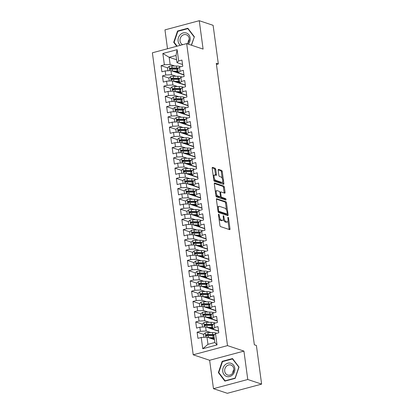 <?xml version="1.0" encoding="UTF-8"?>
<svg xmlns="http://www.w3.org/2000/svg" width="414" height="414" viewBox="0 0 414 414"><rect width="100%" height="100%" fill="white"/><g stroke="black" fill="none" stroke-linecap="round" stroke-linejoin="round"><path stroke-width="0.62" d="M218.737 214.167A0.735 0.321 75 0 0 218.644 214.162A0.735 0.321 75 0 0 218.478 214.752L219.922 225.444A1.051 0.461 75 0 0 220.564 226.618L229.63 229.646A1.051 0.461 75 0 0 229.765 229.651A1.051 0.461 75 0 0 229.998 228.807L228.554 218.116A0.735 0.321 75 0 0 228.104 217.293A0.735 0.321 75 0 0 228.011 217.288A0.735 0.321 75 0 0 227.845 217.878L228.036 219.265A3.359 1.475 75 0 1 227.291 221.966A3.359 1.475 75 0 1 226.856 221.945L226.101 221.692A3.359 1.475 75 0 1 224.057 217.935L223.87 216.553A0.735 0.321 75 0 0 223.42 215.73A0.735 0.321 75 0 0 223.327 215.725A0.735 0.321 75 0 0 223.162 216.315L223.348 217.702A3.359 1.475 75 0 1 222.608 220.403A3.359 1.475 75 0 1 222.173 220.383L221.418 220.129A3.359 1.475 75 0 1 219.368 216.372L219.182 214.99A0.735 0.321 75 0 0 218.737 214.167M215.741 169.424A1.051 0.461 75 0 0 215.099 168.25L212.558 167.401A1.051 0.461 75 0 0 212.423 167.396A1.051 0.461 75 0 0 212.191 168.239L213.795 180.111A1.051 0.461 75 0 0 214.436 181.285L223.503 184.313A1.051 0.461 75 0 0 223.638 184.318A1.051 0.461 75 0 0 223.87 183.474L222.261 171.603A1.051 0.461 75 0 0 221.625 170.428L218.551 169.404A1.051 0.461 75 0 0 218.416 169.393A1.051 0.461 75 0 0 218.183 170.242L218.871 175.319A1.051 0.461 75 0 0 219.508 176.493L221.035 177.006A2.805 1.237 75 0 1 222.68 179.764A2.805 1.237 75 0 1 222.121 182.408A2.805 1.237 75 0 1 221.764 182.388L215.792 180.395A2.805 1.237 75 0 1 214.147 177.637A2.805 1.237 75 0 1 214.706 174.993A2.805 1.237 75 0 1 215.068 175.013L216.061 175.345A1.051 0.461 75 0 0 216.196 175.35A1.051 0.461 75 0 0 216.429 174.506L215.741 169.424L214.814 169.673A1.051 0.461 75 0 0 214.173 168.498L212.18 167.83M216.284 63.285L254.346 344.79L256.395 345.473L261.622 384.12L247.769 379.498L243.929 351.098L227.509 345.618L186.673 43.615L203.098 49.095L199.258 20.7L213.112 25.326L218.338 63.973L216.284 63.285M216.786 198.694A1.051 0.461 75 0 0 216.651 198.689A1.051 0.461 75 0 0 216.418 199.532L218.028 211.409A1.051 0.461 75 0 0 218.664 212.579L227.731 215.606A1.051 0.461 75 0 0 227.866 215.616A1.051 0.461 75 0 0 228.098 214.768L226.494 202.896A1.051 0.461 75 0 0 225.853 201.721L216.538 198.761M215.911 195.76L214.307 183.888A1.051 0.461 75 0 1 214.54 183.04A1.051 0.461 75 0 1 214.675 183.05L223.741 186.072A1.051 0.461 75 0 1 224.378 187.247L225.066 192.329A1.051 0.461 75 0 1 224.833 193.172A1.051 0.461 75 0 1 224.698 193.167L221.019 191.941A1.051 0.461 75 0 0 220.885 191.936A1.051 0.461 75 0 0 220.652 192.779L221.112 196.148A1.051 0.461 75 0 0 221.749 197.323L225.578 198.601A0.735 0.321 75 0 1 226.008 199.325A0.735 0.321 75 0 1 225.863 200.014A0.735 0.321 75 0 1 225.77 200.009L216.548 196.935A1.051 0.461 75 0 1 215.911 195.76M227.509 345.618L193.209 354.798L152.378 52.795L186.673 43.615M217.039 344.914L202.762 348.738L201.24 337.462L207 337.151L207.968 344.329L214.83 342.492L217.039 344.914L215.513 333.637L218.804 332.758L217.971 326.61L214.685 327.49L214.126 323.391L217.417 322.506L216.589 316.358L213.298 317.238L212.744 313.139L216.03 312.254L215.202 306.106L211.911 306.986L211.357 302.888L214.649 302.003L213.815 295.855L210.524 296.734L209.97 292.636L213.262 291.756L212.429 285.603L209.137 286.483L208.584 282.384L211.875 281.504L211.042 275.351L207.75 276.231L207.197 272.133L210.488 271.253L209.655 265.1L206.369 265.979L205.81 261.881L209.101 261.001L208.273 254.848L204.982 255.728L204.428 251.629L207.714 250.749L206.886 244.596L203.595 245.476L203.041 241.378L206.332 240.498L205.499 234.345L202.208 235.23L201.654 231.126L204.946 230.246L204.112 224.093L200.821 224.978L200.267 220.874L203.559 219.994L202.725 213.841L199.434 214.726L198.88 210.622L202.172 209.743L201.339 203.595L198.052 204.475L197.494 200.371L200.785 199.491L199.957 193.343L196.666 194.223L196.112 190.119L199.398 189.239L198.57 183.091L195.279 183.971L194.725 179.867L198.016 178.988L197.183 172.84L193.892 173.72L193.338 169.621L196.629 168.736L195.796 162.588L192.505 163.468L191.951 159.369L195.242 158.484L194.409 152.336L191.118 153.216L190.564 149.118L193.856 148.233L193.022 142.085L189.736 142.965L189.177 138.866L192.469 137.986L191.641 131.833L188.349 132.713L187.796 128.614L191.082 127.735L190.254 121.581L186.962 122.461L186.409 118.363L189.7 117.483L188.867 111.33L185.576 112.21L185.022 108.111L188.313 107.231L187.48 101.078L184.189 101.958L183.635 97.859L186.926 96.98L186.093 90.826L182.802 91.706L182.248 87.608L185.539 86.728L184.706 80.575L181.42 81.46L180.861 77.356L184.152 76.476L183.324 70.323L180.033 71.208L179.479 67.104L182.765 66.224L181.937 60.071L178.646 60.956L176.99 62.633L176.022 55.455L169.16 57.292L170.133 64.47L174.775 66.017M203.584 334.352L197.116 332.188L197.949 338.341L201.24 337.462M197.116 332.188L200.407 331.309L199.853 327.21L205.613 326.9L218.597 331.236M202.198 324.1L195.729 321.937L196.562 328.09L199.853 327.21M195.729 321.937L199.02 321.057L198.466 316.958L204.226 316.653L217.21 320.985M200.816 313.848L194.347 311.69L195.175 317.838L198.466 316.958M194.347 311.69L197.633 310.805L197.08 306.707L202.839 306.401L215.829 310.733M199.429 303.597L192.96 301.439L193.788 307.586L197.08 306.707M192.96 301.439L196.252 300.554L195.693 296.455L201.458 296.15L214.442 300.481M198.042 293.345L191.573 291.187L192.406 297.335L195.693 296.455M191.573 291.187L194.865 290.302L194.311 286.203L200.071 285.898L213.055 290.23M196.655 283.093L190.186 280.935L191.02 287.083L194.311 286.203M190.186 280.935L193.478 280.055L192.924 275.952L198.684 275.646L211.668 279.978M195.268 272.842L188.8 270.684L189.633 276.831L192.924 275.952M188.8 270.684L192.091 269.804L191.537 265.7L197.297 265.395L210.281 269.726M193.881 262.59L187.413 260.432L188.246 266.58L191.537 265.7M187.413 260.432L190.704 259.552L190.15 255.448L195.91 255.143L208.894 259.474M192.5 252.338L186.031 250.18L186.859 256.328L190.15 255.448M186.031 250.18L189.317 249.3L188.763 245.197L194.523 244.891L207.512 249.223M191.113 242.087L184.644 239.929L185.472 246.082L188.763 245.197M184.644 239.929L187.935 239.049L187.376 234.945L193.141 234.64L206.125 238.971M189.726 231.835L183.257 229.677L184.09 235.83L187.376 234.945M183.257 229.677L186.548 228.797L185.995 224.693L191.754 224.388L204.739 228.725M188.339 221.583L181.87 219.425L182.703 225.578L185.995 224.693M181.87 219.425L185.161 218.545L184.608 214.447L190.368 214.136L203.352 218.473M186.952 211.331L180.483 209.173L181.316 215.327L184.608 214.447M180.483 209.173L183.775 208.294L183.221 204.195L188.981 203.885L201.965 208.221M185.565 201.08L179.096 198.922L179.93 205.075L183.221 204.195M179.096 198.922L182.388 198.042L181.834 193.943L187.594 193.633L200.578 197.97M184.183 190.833L177.715 188.67L178.543 194.823L181.834 193.943M177.715 188.67L181.001 187.79L180.447 183.692L186.207 183.381L199.196 187.718M182.797 180.582L176.328 178.418L177.156 184.572L180.447 183.692M176.328 178.418L179.619 177.539L179.06 173.44L184.825 173.13L197.809 177.466M181.41 170.33L174.941 168.167L175.774 174.32L179.06 173.44M174.941 168.167L178.232 167.287L177.678 163.188L183.438 162.883L196.422 167.215M180.023 160.078L173.554 157.92L174.387 164.068L177.678 163.188M173.554 157.92L176.845 157.035L176.292 152.937L182.051 152.631L195.035 156.963M178.636 149.827L172.167 147.669L173 153.817L176.292 152.937M172.167 147.669L175.458 146.784L174.905 142.685L180.664 142.38L193.648 146.711M177.249 139.575L170.78 137.417L171.613 143.565L174.905 142.685M170.78 137.417L174.071 136.532L173.518 132.433L179.278 132.128L192.262 136.46M175.867 129.323L169.398 127.165L170.226 133.313L173.518 132.433M169.398 127.165L172.685 126.286L172.131 122.182L177.891 121.876L190.88 126.208M174.48 119.072L168.012 116.914L168.84 123.061L172.131 122.182M168.012 116.914L171.303 116.034L170.744 111.93L176.509 111.625L189.493 115.956M173.093 108.82L166.625 106.662L167.458 112.81L170.744 111.93M166.625 106.662L169.916 105.782L169.362 101.678L175.122 101.373L188.106 105.705M171.707 98.568L165.238 96.41L166.071 102.558L169.362 101.678M165.238 96.41L168.529 95.53L167.975 91.427L173.735 91.121L186.719 95.453M170.32 88.317L163.851 86.159L164.684 92.312L167.975 91.427M163.851 86.159L167.142 85.279L166.588 81.175L172.348 80.87L185.332 85.206M168.933 78.065L162.464 75.907L163.297 82.06L166.588 81.175M162.464 75.907L165.755 75.027L165.202 70.929L170.961 70.618L183.945 74.955M167.551 67.813L161.082 65.655L161.91 71.808L165.202 70.929M161.082 65.655L164.368 64.775L162.847 53.499L177.12 49.68L178.646 60.956M183.919 74.732L178.377 72.885L177.823 68.781L179.479 67.104M180.033 71.208L178.377 72.885M176.602 59.776L169.16 57.292L162.847 53.499M164.368 64.775L170.133 64.47M185.306 84.984L179.764 83.136L179.21 79.033A6.784 1.697 -7.7 0 1 178.76 79.214L178.103 79.457M180.861 77.356L179.21 79.033M181.42 81.46L179.764 83.136M170.961 70.618L171.515 74.717L176.162 76.269M165.755 75.027L171.515 74.717M186.688 95.236L181.151 93.388L180.592 89.284L182.248 87.608M182.802 91.706L181.151 93.388M172.348 80.87L172.902 84.968L177.544 86.521M167.142 85.279L172.902 84.968M188.075 105.487L182.533 103.64L181.979 99.536A6.784 1.697 -7.7 0 1 181.529 99.712L180.877 99.96M183.635 97.859L181.979 99.536M184.189 101.958L182.533 103.64M173.735 91.121L174.289 95.22L178.931 96.772M168.529 95.53L174.289 95.22M189.462 115.739L183.919 113.886L183.366 109.788A6.784 1.697 -7.7 0 1 182.916 109.964L182.263 110.212M185.022 108.111L183.366 109.788M185.576 112.21L183.919 113.886M175.122 101.373L175.676 105.472L180.318 107.024M169.916 105.782L175.676 105.472M190.849 125.991L185.306 124.138L184.753 120.039A6.784 1.697 -7.7 0 1 184.302 120.215L183.65 120.464M186.409 118.363L184.753 120.039M186.962 122.461L185.306 124.138M176.509 111.625L177.063 115.723L181.705 117.276M171.303 116.034L177.063 115.723M192.236 136.242L186.693 134.39L186.14 130.291A6.784 1.697 -7.7 0 1 185.689 130.467L185.037 130.715M187.796 128.614L186.14 130.291M188.349 132.713L186.693 134.39M177.891 121.876L178.45 125.975L183.091 127.528M172.685 126.286L178.45 125.975M193.623 146.494L188.08 144.641L187.526 140.543L189.177 138.866M189.736 142.965L188.08 144.641M179.278 132.128L179.831 136.227L184.478 137.779M174.071 136.532L179.831 136.227M195.004 156.746L189.467 154.893L188.908 150.794L190.564 149.118M191.118 153.216L189.467 154.893M180.664 142.38L181.218 146.478L185.86 148.026M175.458 146.784L181.218 146.478M196.391 166.997L190.849 165.145L190.295 161.046L191.951 159.369M192.505 163.468L190.849 165.145M182.051 152.631L182.605 156.73L187.247 158.277M176.845 157.035L182.605 156.73M197.778 177.244L192.236 175.396L191.682 171.298A6.784 1.697 -7.7 0 1 191.232 171.474L190.58 171.722M193.338 169.621L191.682 171.298M193.892 173.72L192.236 175.396M183.438 162.883L183.992 166.982L188.634 168.529M178.232 167.287L183.992 166.982M199.165 187.495L193.623 185.648L193.069 181.549A6.784 1.697 -7.7 0 1 192.619 181.725L191.967 181.974M194.725 179.867L193.069 181.549M195.279 183.971L193.623 185.648M184.825 173.13L185.379 177.233L190.021 178.781M179.619 177.539L185.379 177.233M200.552 197.747L195.01 195.9L194.456 191.801L196.112 190.119M196.666 194.223L195.01 195.9M186.207 183.381L186.766 187.485L191.408 189.032M181.001 187.79L186.766 187.485M201.939 207.999L196.396 206.151L195.843 202.048L197.494 200.371M198.052 204.475L196.396 206.151M187.594 193.633L188.147 197.737L192.795 199.284M182.388 198.042L188.147 197.737M203.321 218.25L197.783 216.403L197.224 212.299L198.88 210.622M199.434 214.726L197.783 216.403M188.981 203.885L189.534 207.988L194.176 209.536M183.775 208.294L189.534 207.988M204.707 228.502L199.165 226.655L198.611 222.551A6.784 1.697 -7.7 0 1 198.161 222.732L197.509 222.975M200.267 220.874L198.611 222.551M200.821 224.978L199.165 226.655M190.368 214.136L190.921 218.24L195.563 219.787M185.161 218.545L190.921 218.24M206.094 238.754L200.552 236.906L199.998 232.803L201.654 231.126M202.208 235.23L200.552 236.906M191.754 224.388L192.308 228.487L196.95 230.039M186.548 228.797L192.308 228.487M207.481 249.005L201.939 247.158L201.385 243.054A6.784 1.697 -7.7 0 1 200.935 243.23L200.283 243.479M203.041 241.378L201.385 243.054M203.595 245.476L201.939 247.158M193.141 234.64L193.695 238.738L198.337 240.291M187.935 239.049L193.695 238.738M208.868 259.257L203.326 257.41L202.772 253.306L204.428 251.629M204.982 255.728L203.326 257.41M194.523 244.891L195.082 248.99L199.724 250.542M189.317 249.3L195.082 248.99M210.255 269.509L204.713 267.656L204.159 263.558A6.784 1.697 -7.7 0 1 203.709 263.734L203.051 263.982M205.81 261.881L204.159 263.558M206.369 265.979L204.713 267.656M195.91 255.143L196.464 259.242L201.106 260.794M190.704 259.552L196.464 259.242M211.637 279.76L206.1 277.908L205.541 273.809A6.784 1.697 -7.7 0 1 205.09 273.985L204.438 274.234M207.197 272.133L205.541 273.809M207.75 276.231L206.1 277.908M197.297 265.395L197.851 269.493L202.493 271.046M192.091 269.804L197.851 269.493M213.024 290.012L207.481 288.16L206.928 284.061L208.584 282.384M209.137 286.483L207.481 288.16M198.684 275.646L199.237 279.745L203.879 281.297M193.478 280.055L199.237 279.745M214.411 300.264L208.868 298.411L208.314 294.313A6.784 1.697 -7.7 0 1 207.864 294.489L207.212 294.737M209.97 292.636L208.314 294.313M210.524 296.734L208.868 298.411M200.071 285.898L200.624 289.997L205.266 291.544M194.865 290.302L200.624 289.997M215.797 310.516L210.255 308.663L209.701 304.564L211.357 302.888M211.911 306.986L210.255 308.663M201.458 296.15L202.011 300.248L206.653 301.796M196.252 300.554L202.011 300.248M217.184 320.767L211.642 318.915L211.088 314.816L212.744 313.139M213.298 317.238L211.642 318.915M202.839 306.401L203.398 310.5L208.04 312.047M197.633 310.805L203.398 310.5M218.571 331.014L213.029 329.166L212.475 325.068A6.784 1.697 -7.7 0 1 212.025 325.244L211.368 325.492M214.126 323.391L212.475 325.068M214.685 327.49L213.029 329.166M204.226 316.653L204.78 320.752L209.422 322.299M199.02 321.057L204.78 320.752M214.83 342.492L213.857 335.319A6.784 1.697 -7.7 0 1 213.407 335.495L212.755 335.744M215.513 333.637L213.857 335.319M205.613 326.9L206.167 331.003L210.809 332.551M200.407 331.309L206.167 331.003M216.444 64.475L218.338 63.973M199.258 20.7L164.958 29.88L167.51 48.743M243.929 351.098L209.629 360.278L213.469 388.674L247.769 379.498M213.469 388.674L227.327 393.3L261.622 384.12M209.629 360.278L193.209 354.798M182.533 64.48L176.99 62.633M207 337.151L214.442 339.635M202.762 348.738L207.968 344.329M176.022 55.455L177.12 49.68M222.189 361.329L218.364 372.6L224.864 381.113L235.193 378.349L239.023 367.073L232.518 358.56L222.189 361.329L222.825 361.536M191.496 45.224L194.363 36.774L187.863 28.266L177.534 31.029L173.704 42.306L176.742 46.275M207.709 335.723L206.457 335.309M206.322 325.471L205.07 325.057M204.935 315.22L203.683 314.806M203.548 304.973L202.296 304.554M202.161 294.721L200.914 294.302M200.774 284.47L199.527 284.051M199.393 274.218L198.14 273.799M198.006 263.966L196.753 263.547M196.619 253.715L195.367 253.296M195.232 243.463L193.98 243.044M193.845 233.211L192.598 232.792M192.458 222.96L191.211 222.541M191.077 212.708L189.824 212.294M189.69 202.456L188.437 202.042M188.303 192.205L187.05 191.791M186.916 181.953L185.663 181.539M185.529 171.701L184.282 171.287M184.142 161.45L182.895 161.036M182.76 151.203L181.508 150.784M181.373 140.951L180.121 140.532M179.986 130.7L178.734 130.281M178.6 120.448L177.352 120.029M177.213 110.196L175.966 109.777M175.826 99.945L174.579 99.526M174.444 89.693L173.192 89.274M173.057 79.441L171.805 79.022M171.67 69.19L170.418 68.771M218.996 218.592A3.359 1.475 75 0 0 220.491 220.377L221.418 220.129M222.608 220.403L221.681 220.652A3.359 1.475 75 0 1 221.247 220.631L220.491 220.377M223.353 219.239A3.359 1.475 75 0 0 225.175 221.94L226.101 221.692M227.291 221.966L226.365 222.214A3.359 1.475 75 0 1 225.93 222.194L225.175 221.94M229.082 229.459A1.051 0.461 75 0 0 229.071 229.056L227.985 221.035M226.494 209.996L225.568 203.145A1.051 0.461 75 0 0 224.926 201.97L216.408 199.129M227.182 215.425A1.051 0.461 75 0 0 227.172 215.016L227.038 214.028M218.582 210.535A0.735 0.321 75 0 0 219.032 211.357L226.986 214.012A0.735 0.321 75 0 0 227.084 214.017A0.735 0.321 75 0 0 227.245 213.427L227.048 211.968A3.359 1.475 75 0 0 224.999 208.211L219.56 206.395A3.359 1.475 75 0 0 219.13 206.374A3.359 1.475 75 0 0 218.385 209.075L218.582 210.535L217.93 210.71M218.059 211.585A0.735 0.321 75 0 0 218.1 211.606L219.032 211.357M226.235 214.214A0.735 0.321 75 0 1 226.158 214.266A0.735 0.321 75 0 1 226.06 214.261L218.1 211.606M219.13 206.374L218.204 206.622A3.359 1.475 75 0 0 217.505 207.554M214.297 183.48L222.815 186.321L223.741 186.072M224.15 192.986A1.051 0.461 75 0 0 224.14 192.577L223.451 187.495A1.051 0.461 75 0 0 222.815 186.321M220.248 196.717A1.051 0.461 75 0 0 220.822 197.571L224.652 198.849L225.578 198.601M225.107 199.791A0.735 0.321 75 0 0 224.652 198.849M217.205 190.668A2.805 1.237 75 0 0 216.843 190.647A2.805 1.237 75 0 0 216.289 193.291A2.805 1.237 75 0 0 217.935 196.05L220.036 196.753A1.051 0.461 75 0 0 220.17 196.759A1.051 0.461 75 0 0 220.403 195.915L219.948 192.541A1.051 0.461 75 0 0 219.311 191.371L217.205 190.668M216.843 190.647L215.917 190.895A2.805 1.237 75 0 0 215.352 191.62M215.792 194.88A2.805 1.237 75 0 0 217.008 196.298L217.935 196.05M219.358 196.935A1.051 0.461 75 0 1 219.244 197.007A1.051 0.461 75 0 1 219.109 197.002L217.008 196.298M215.513 175.163A1.051 0.461 75 0 0 215.503 174.755L214.814 169.673M214.706 174.993L213.779 175.241A2.805 1.237 75 0 0 213.226 175.909M213.686 179.298A2.805 1.237 75 0 0 214.866 180.644L215.792 180.395M222.121 182.408L221.195 182.652A2.805 1.237 75 0 1 220.833 182.636L214.866 180.644M222.214 178.351L221.335 171.851A1.051 0.461 75 0 0 220.698 170.677L218.173 169.833M222.955 184.132A1.051 0.461 75 0 0 222.944 183.723L222.675 181.741M218.985 372.807L218.364 372.6M174.325 42.513L173.704 42.306M178.165 31.241L177.534 31.029M208.506 337.653A2.831 0.709 -7.7 0 1 208.578 337.653L213.158 337.689A8.176 2.049 -7.7 0 1 214.183 337.726M209.717 338.062L212.517 338.083A6.784 1.697 -7.7 0 1 214.25 338.197M203.942 337.317L203.548 334.383L205.261 332.861A2.831 0.709 -7.7 0 1 207.885 332.53L212.465 332.566A8.176 2.049 -7.7 0 1 216.543 333.363M214.55 334.615A8.176 2.049 172.3 0 0 212.729 334.512L208.149 334.476A2.831 0.709 172.3 0 0 206.286 334.647C205.541 335.216 205.598 335.63 206.451 335.873A2.831 0.709 -7.7 0 1 208.314 335.707L212.894 335.744A8.176 2.049 -7.7 0 1 213.919 335.775M213.945 339.47L213.836 338.673A6.784 1.697 172.3 0 0 214.286 338.492M213.231 338.103L213.044 338.171A2.51 0.631 172.3 0 0 212.299 338.74A2.51 0.631 172.3 0 0 212.61 338.988L212.822 339.056M211.145 338.538A3.902 0.978 -7.7 0 1 211.989 338.078M213.836 338.673L212.765 339.076M206.555 335.909L207.021 334.89A1.444 0.362 -7.7 0 1 207.507 334.869L212.087 334.905A6.784 1.697 -7.7 0 1 214.11 335.066M206.125 335.857L206.451 335.873M207.119 327.402A2.831 0.709 -7.7 0 1 207.191 327.402L211.771 327.438A8.176 2.049 -7.7 0 1 212.796 327.474M208.33 327.81L211.13 327.831A6.784 1.697 -7.7 0 1 212.863 327.945M202.56 327.065L202.161 324.131L203.874 322.609A2.831 0.709 -7.7 0 1 206.498 322.278L211.078 322.315A8.176 2.049 -7.7 0 1 215.156 323.111M213.163 324.364A8.176 2.049 172.3 0 0 211.342 324.26L206.762 324.224A2.831 0.709 172.3 0 0 204.899 324.395C204.154 324.964 204.211 325.378 205.065 325.621A2.831 0.709 -7.7 0 1 206.928 325.456L211.507 325.492A8.176 2.049 -7.7 0 1 212.537 325.523M212.563 329.218L212.454 328.421A6.784 1.697 172.3 0 0 212.899 328.24M211.844 327.852L211.657 327.919A2.51 0.631 172.3 0 0 210.917 328.488A2.51 0.631 172.3 0 0 211.228 328.737L211.435 328.804M209.758 328.286A3.902 0.978 -7.7 0 1 210.602 327.826M212.454 328.421L211.378 328.825M205.168 325.658L205.639 324.638A1.444 0.362 -7.7 0 1 206.12 324.617L210.7 324.654A6.784 1.697 -7.7 0 1 212.724 324.814M204.739 325.606L205.065 325.621M205.732 317.15A2.831 0.709 -7.7 0 1 205.805 317.155L210.384 317.186A8.176 2.049 -7.7 0 1 211.414 317.222M206.948 317.559L209.743 317.579A6.784 1.697 -7.7 0 1 211.476 317.693M201.173 316.813L200.774 313.879L202.493 312.358A2.831 0.709 -7.7 0 1 205.111 312.027L209.691 312.063A8.176 2.049 -7.7 0 1 213.769 312.86M211.093 314.806A6.784 1.697 -7.7 0 1 210.638 314.992L209.981 315.24M211.782 314.112A8.176 2.049 172.3 0 0 209.955 314.009L205.375 313.972A2.831 0.709 172.3 0 0 203.512 314.143C202.772 314.712 202.824 315.126 203.678 315.375A2.831 0.709 -7.7 0 1 205.541 315.204L210.126 315.24A8.176 2.049 -7.7 0 1 211.15 315.271M211.176 318.971L211.068 318.169A6.784 1.697 172.3 0 0 211.518 317.988M210.457 317.6L210.271 317.667A2.51 0.631 172.3 0 0 209.531 318.237A2.51 0.631 172.3 0 0 209.841 318.485L210.048 318.552M208.371 318.035A3.902 0.978 -7.7 0 1 209.22 317.574M211.068 318.169L209.991 318.573M203.781 315.406L204.252 314.386A1.444 0.362 -7.7 0 1 204.733 314.366L209.313 314.402A6.784 1.697 -7.7 0 1 211.337 314.562M203.352 315.354L203.678 315.375M225.004 364.905A6.945 5.987 -71.5 0 0 224.026 374.598A6.945 5.987 -71.5 0 0 232.585 374.836A6.945 5.987 -71.5 0 0 233.563 365.143A6.945 5.987 -71.5 0 0 225.004 364.905M226.391 366.271A5.258 4.533 -71.5 0 0 224.704 371.265A5.258 4.533 -71.5 0 0 227.596 375.017A5.258 4.533 -71.5 0 0 232.135 373.785A5.258 4.533 -71.5 0 0 233.822 368.791A5.258 4.533 -71.5 0 0 230.929 365.039A5.258 4.533 -71.5 0 0 226.391 366.271M233.874 369.676A5.258 4.533 -71.5 0 0 232.74 373.076M238.8 367.192L235.095 378.117L225.087 380.797L218.789 372.548L222.494 361.624L232.502 358.948L238.961 367.244M225.516 380.937L225.087 380.797M232.922 359.088L232.502 358.948M188.287 44.153A6.945 5.987 -71.5 0 0 188.753 34.657A6.945 5.987 -71.5 0 0 180.344 34.61A6.945 5.987 -71.5 0 0 180.359 45.307M187.159 43.775A5.258 4.533 -71.5 0 0 187.475 43.486A5.258 4.533 -71.5 0 0 189.162 38.492A5.258 4.533 -71.5 0 0 186.269 34.74A5.258 4.533 -71.5 0 0 181.73 35.971A5.258 4.533 -71.5 0 0 182.776 44.66M189.214 39.377A5.258 4.533 -71.5 0 0 188.08 42.782M194.306 36.95L191.335 45.173M177.125 46.171L174.128 42.254L177.839 31.329L187.847 28.649L194.145 36.893M188.261 28.789L187.847 28.649M204.345 306.903A2.831 0.709 -7.7 0 1 204.418 306.903L209.003 306.934A8.176 2.049 -7.7 0 1 210.027 306.971M205.561 307.307L208.361 307.328A6.784 1.697 -7.7 0 1 210.089 307.442M199.786 306.562L199.388 303.628L201.106 302.106A2.831 0.709 -7.7 0 1 203.724 301.775L208.309 301.811A8.176 2.049 -7.7 0 1 212.382 302.608M209.707 304.554A6.784 1.697 -7.7 0 1 209.251 304.74L208.599 304.989M210.395 303.86A8.176 2.049 172.3 0 0 208.573 303.757L203.988 303.726A2.831 0.709 172.3 0 0 202.125 303.892C201.385 304.466 201.437 304.875 202.291 305.123A2.831 0.709 -7.7 0 1 204.154 304.952L208.739 304.989A8.176 2.049 -7.7 0 1 209.763 305.02M209.789 308.72L209.681 307.918A6.784 1.697 172.3 0 0 210.131 307.737M209.07 307.348L208.884 307.416A2.51 0.631 172.3 0 0 208.144 307.985A2.51 0.631 172.3 0 0 208.454 308.233L208.661 308.301M206.984 307.783A3.902 0.978 -7.7 0 1 207.833 307.323M209.681 307.918L208.609 308.321M202.394 305.154L202.865 304.14A1.444 0.362 -7.7 0 1 203.346 304.114L207.931 304.15A6.784 1.697 -7.7 0 1 209.95 304.311M201.97 305.102L202.291 305.123M202.958 296.652A2.831 0.709 -7.7 0 1 203.031 296.652L207.616 296.683A8.176 2.049 -7.7 0 1 208.64 296.719M204.174 297.055L206.974 297.076A6.784 1.697 -7.7 0 1 208.703 297.19M198.399 296.31L198.001 293.376L199.719 291.854A2.831 0.709 -7.7 0 1 202.337 291.523L206.922 291.559A8.176 2.049 -7.7 0 1 211 292.362M209.008 293.609A8.176 2.049 172.3 0 0 207.186 293.505L202.601 293.474A2.831 0.709 172.3 0 0 200.738 293.64C199.998 294.214 200.055 294.623 200.909 294.871A2.831 0.709 -7.7 0 1 202.772 294.701L207.352 294.737A8.176 2.049 -7.7 0 1 208.377 294.773M208.402 298.468L208.294 297.666A6.784 1.697 172.3 0 0 208.744 297.485M207.683 297.097L207.497 297.169A2.51 0.631 172.3 0 0 206.757 297.733A2.51 0.631 172.3 0 0 207.067 297.982L207.279 298.049M205.598 297.531A3.902 0.978 -7.7 0 1 206.446 297.071M208.294 297.666L207.223 298.07M201.007 294.903L201.478 293.888A1.444 0.362 -7.7 0 1 201.96 293.862L206.545 293.899A6.784 1.697 -7.7 0 1 208.563 294.059M200.583 294.851L200.909 294.871M201.571 286.4A2.831 0.709 -7.7 0 1 201.649 286.4L206.229 286.431A8.176 2.049 -7.7 0 1 207.254 286.467M202.788 286.804L205.587 286.824A6.784 1.697 -7.7 0 1 207.316 286.938M197.012 286.058L196.619 283.124L198.332 281.608A2.831 0.709 -7.7 0 1 200.956 281.272L205.535 281.308A8.176 2.049 -7.7 0 1 209.613 282.11M206.938 284.056A6.784 1.697 -7.7 0 1 206.477 284.237L205.825 284.485M207.621 283.357A8.176 2.049 172.3 0 0 205.799 283.254L201.22 283.223A2.831 0.709 172.3 0 0 199.357 283.388C198.611 283.963 198.668 284.371 199.522 284.62A2.831 0.709 -7.7 0 1 201.385 284.449L205.965 284.485A8.176 2.049 -7.7 0 1 206.99 284.521M207.016 288.216L206.907 287.414A6.784 1.697 172.3 0 0 207.357 287.233M206.301 286.845L206.115 286.918A2.51 0.631 172.3 0 0 205.37 287.482A2.51 0.631 172.3 0 0 205.68 287.73L205.893 287.797M204.216 287.28A3.902 0.978 -7.7 0 1 205.059 286.819M206.907 287.414L205.836 287.823M199.62 284.651L200.091 283.637A1.444 0.362 -7.7 0 1 200.578 283.611L205.158 283.647A6.784 1.697 -7.7 0 1 207.181 283.807M199.196 284.599L199.522 284.62M200.19 276.148A2.831 0.709 -7.7 0 1 200.262 276.148L204.842 276.185A8.176 2.049 -7.7 0 1 205.867 276.216M201.401 276.552L204.2 276.573A6.784 1.697 -7.7 0 1 205.934 276.687M195.625 275.807L195.232 272.878L196.945 271.356A2.831 0.709 -7.7 0 1 199.569 271.02L204.149 271.056A8.176 2.049 -7.7 0 1 208.226 271.858M206.234 273.105A8.176 2.049 172.3 0 0 204.412 273.002L199.833 272.971A2.831 0.709 172.3 0 0 197.97 273.136C197.224 273.711 197.281 274.12 198.135 274.368A2.831 0.709 -7.7 0 1 199.998 274.197L204.578 274.234A8.176 2.049 -7.7 0 1 205.603 274.27M205.629 277.965L205.52 277.163A6.784 1.697 172.3 0 0 205.97 276.982M204.914 276.593L204.728 276.666A2.51 0.631 172.3 0 0 203.983 277.23A2.51 0.631 172.3 0 0 204.293 277.478L204.506 277.551M202.829 277.028A3.902 0.978 -7.7 0 1 203.672 276.568M205.52 277.163L204.449 277.571M198.239 274.399L198.704 273.385A1.444 0.362 -7.7 0 1 199.191 273.359L203.771 273.395A6.784 1.697 -7.7 0 1 205.794 273.556M197.809 274.347L198.135 274.368M198.803 265.897A2.831 0.709 -7.7 0 1 198.875 265.897L203.455 265.933A8.176 2.049 -7.7 0 1 204.48 265.964M200.014 266.3L202.813 266.321A6.784 1.697 -7.7 0 1 204.547 266.435M194.244 265.555L193.845 262.626L195.558 261.105A2.831 0.709 -7.7 0 1 198.182 260.768L202.762 260.804A8.176 2.049 -7.7 0 1 206.84 261.607M204.847 262.854A8.176 2.049 172.3 0 0 203.026 262.75L198.446 262.719A2.831 0.709 172.3 0 0 196.583 262.885C195.838 263.459 195.894 263.868 196.748 264.116A2.831 0.709 -7.7 0 1 198.611 263.946L203.191 263.982A8.176 2.049 -7.7 0 1 204.221 264.018M204.247 267.713L204.138 266.911A6.784 1.697 172.3 0 0 204.583 266.73M203.528 266.342L203.341 266.414A2.51 0.631 172.3 0 0 202.601 266.978A2.51 0.631 172.3 0 0 202.912 267.227L203.119 267.299M201.442 266.776A3.902 0.978 -7.7 0 1 202.286 266.321M204.138 266.911L203.062 267.32M196.852 264.148L197.323 263.133A1.444 0.362 -7.7 0 1 197.804 263.107L202.384 263.144A6.784 1.697 -7.7 0 1 204.407 263.304M196.422 264.096L196.748 264.116M197.416 255.645A2.831 0.709 -7.7 0 1 197.488 255.645L202.068 255.681A8.176 2.049 -7.7 0 1 203.098 255.712M198.632 256.049L201.427 256.069A6.784 1.697 -7.7 0 1 203.16 256.183M192.857 255.303L192.458 252.374L194.176 250.853A2.831 0.709 -7.7 0 1 196.795 250.517L201.375 250.553A8.176 2.049 -7.7 0 1 205.453 251.355M202.777 253.301A6.784 1.697 -7.7 0 1 202.322 253.482L201.665 253.73M203.465 252.607A8.176 2.049 172.3 0 0 201.639 252.504L197.059 252.468A2.831 0.709 172.3 0 0 195.196 252.633C194.456 253.208 194.508 253.616 195.361 253.865A2.831 0.709 -7.7 0 1 197.224 253.699L201.809 253.73A8.176 2.049 -7.7 0 1 202.834 253.766M202.86 257.461L202.751 256.659A6.784 1.697 172.3 0 0 203.202 256.478M202.141 256.09L201.954 256.162A2.51 0.631 172.3 0 0 201.214 256.732A2.51 0.631 172.3 0 0 201.525 256.975L201.732 257.047M200.055 256.525A3.902 0.978 -7.7 0 1 200.904 256.069M202.751 256.659L201.675 257.068M195.465 253.896L195.936 252.882A1.444 0.362 -7.7 0 1 196.417 252.861L200.997 252.892A6.784 1.697 -7.7 0 1 203.02 253.052M195.035 253.844L195.361 253.865M196.029 245.393A2.831 0.709 -7.7 0 1 196.101 245.393L200.686 245.43A8.176 2.049 -7.7 0 1 201.711 245.461M197.245 245.797L200.045 245.818A6.784 1.697 -7.7 0 1 201.773 245.932M191.47 245.052L191.071 242.123L192.789 240.601A2.831 0.709 -7.7 0 1 195.408 240.27L199.993 240.301A8.176 2.049 -7.7 0 1 204.071 241.103M202.079 242.356A8.176 2.049 172.3 0 0 200.257 242.252L195.672 242.216A2.831 0.709 172.3 0 0 193.809 242.381C193.069 242.956 193.121 243.365 193.975 243.613A2.831 0.709 -7.7 0 1 195.838 243.448L200.423 243.479A8.176 2.049 -7.7 0 1 201.447 243.515M201.473 247.21L201.364 246.413A6.784 1.697 172.3 0 0 201.815 246.232M200.754 245.838L200.567 245.911A2.51 0.631 172.3 0 0 199.827 246.48A2.51 0.631 172.3 0 0 200.138 246.723L200.345 246.796M198.668 246.273A3.902 0.978 -7.7 0 1 199.517 245.818M201.364 246.413L200.293 246.816M194.078 243.649L194.549 242.63A1.444 0.362 -7.7 0 1 195.03 242.609L199.615 242.64A6.784 1.697 -7.7 0 1 201.634 242.801M193.654 243.592L193.975 243.613M194.642 235.142A2.831 0.709 -7.7 0 1 194.715 235.142L199.3 235.178A8.176 2.049 -7.7 0 1 200.324 235.209M195.858 235.545L198.658 235.566A6.784 1.697 -7.7 0 1 200.386 235.68M190.083 234.805L189.684 231.871L191.403 230.35A2.831 0.709 -7.7 0 1 194.021 230.018L198.606 230.049A8.176 2.049 -7.7 0 1 202.684 230.852M200.003 232.797A6.784 1.697 -7.7 0 1 199.548 232.984L198.896 233.227M200.692 232.104A8.176 2.049 172.3 0 0 198.87 232L194.285 231.964A2.831 0.709 172.3 0 0 192.422 232.13C191.682 232.704 191.739 233.113 192.593 233.361A2.831 0.709 -7.7 0 1 194.456 233.196L199.036 233.227A8.176 2.049 -7.7 0 1 200.06 233.263M200.086 236.958L199.978 236.161A6.784 1.697 172.3 0 0 200.428 235.98M199.367 235.587L199.181 235.659A2.51 0.631 172.3 0 0 198.441 236.228A2.51 0.631 172.3 0 0 198.751 236.472L198.963 236.544M197.281 236.021A3.902 0.978 -7.7 0 1 198.13 235.566M199.978 236.161L198.906 236.565M192.691 233.398L193.162 232.378A1.444 0.362 -7.7 0 1 193.643 232.357L198.228 232.389A6.784 1.697 -7.7 0 1 200.247 232.549M192.267 233.341L192.593 233.361M193.255 224.89A2.831 0.709 -7.7 0 1 193.333 224.89L197.913 224.926A8.176 2.049 -7.7 0 1 198.937 224.957M194.471 225.294L197.271 225.319A6.784 1.697 -7.7 0 1 198.999 225.433M188.696 224.554L188.303 221.619L190.016 220.098A2.831 0.709 -7.7 0 1 192.639 219.767L197.219 219.798A8.176 2.049 -7.7 0 1 201.297 220.6M199.305 221.852A8.176 2.049 172.3 0 0 197.483 221.749L192.903 221.713A2.831 0.709 172.3 0 0 191.04 221.878C190.295 222.453 190.352 222.861 191.206 223.11A2.831 0.709 -7.7 0 1 193.069 222.944L197.649 222.975A8.176 2.049 -7.7 0 1 198.673 223.011M198.699 226.706L198.591 225.909A6.784 1.697 172.3 0 0 199.041 225.728M197.985 225.335L197.799 225.407A2.51 0.631 172.3 0 0 197.054 225.977A2.51 0.631 172.3 0 0 197.364 226.22L197.576 226.292M195.9 225.77A3.902 0.978 -7.7 0 1 196.743 225.314M198.591 225.909L197.519 226.313M191.304 223.146L191.775 222.127A1.444 0.362 -7.7 0 1 192.262 222.106L196.841 222.137A6.784 1.697 -7.7 0 1 198.865 222.297M190.88 223.089L191.206 223.11M191.873 214.638A2.831 0.709 -7.7 0 1 191.946 214.638L196.526 214.675A8.176 2.049 -7.7 0 1 197.55 214.706M193.084 215.047L195.884 215.068A6.784 1.697 -7.7 0 1 197.618 215.182M187.309 214.302L186.916 211.368L188.629 209.846A2.831 0.709 -7.7 0 1 191.252 209.515L195.832 209.546A8.176 2.049 -7.7 0 1 199.91 210.348M197.235 212.294A6.784 1.697 -7.7 0 1 196.774 212.48L196.122 212.724M197.918 211.601A8.176 2.049 172.3 0 0 196.096 211.497L191.516 211.461A2.831 0.709 172.3 0 0 189.653 211.626C188.908 212.201 188.965 212.61 189.819 212.858A2.831 0.709 -7.7 0 1 191.682 212.692L196.262 212.729A8.176 2.049 -7.7 0 1 197.287 212.76M197.312 216.455L197.209 215.658A6.784 1.697 172.3 0 0 197.654 215.477M196.598 215.089L196.412 215.156A2.51 0.631 172.3 0 0 195.667 215.725A2.51 0.631 172.3 0 0 195.977 215.968L196.189 216.041M194.513 215.518A3.902 0.978 -7.7 0 1 195.356 215.063M197.209 215.658L196.132 216.061M189.922 212.894L190.388 211.875A1.444 0.362 -7.7 0 1 190.875 211.854L195.455 211.89A6.784 1.697 -7.7 0 1 197.478 212.046M189.493 212.837L189.819 212.858M190.487 204.387A2.831 0.709 -7.7 0 1 190.559 204.387L195.139 204.423A8.176 2.049 -7.7 0 1 196.164 204.459M191.698 204.795L194.497 204.816A6.784 1.697 -7.7 0 1 196.231 204.93M185.927 204.05L185.529 201.116L187.242 199.595A2.831 0.709 -7.7 0 1 189.866 199.263L194.445 199.3A8.176 2.049 -7.7 0 1 198.523 200.097M195.848 202.042A6.784 1.697 -7.7 0 1 195.392 202.229L194.735 202.472M196.531 201.349A8.176 2.049 172.3 0 0 194.709 201.245L190.129 201.209A2.831 0.709 172.3 0 0 188.266 201.38C187.521 201.949 187.578 202.358 188.432 202.606A2.831 0.709 -7.7 0 1 190.295 202.441L194.875 202.477A8.176 2.049 -7.7 0 1 195.905 202.508M195.931 206.203L195.822 205.406A6.784 1.697 172.3 0 0 196.267 205.225M195.211 204.837L195.025 204.904A2.51 0.631 172.3 0 0 194.285 205.473A2.51 0.631 172.3 0 0 194.596 205.717L194.803 205.789M193.126 205.272A3.902 0.978 -7.7 0 1 193.969 204.811M195.822 205.406L194.746 205.81M188.536 202.643L189.007 201.623A1.444 0.362 -7.7 0 1 189.488 201.602L194.068 201.639A6.784 1.697 -7.7 0 1 196.091 201.794M188.106 202.586L188.432 202.606M189.1 194.135A2.831 0.709 -7.7 0 1 189.172 194.135L193.752 194.171A8.176 2.049 -7.7 0 1 194.782 194.207M190.316 194.544L193.11 194.564A6.784 1.697 -7.7 0 1 194.844 194.678M184.541 193.799L184.142 190.864L185.86 189.343A2.831 0.709 -7.7 0 1 188.479 189.012L193.059 189.048A8.176 2.049 -7.7 0 1 197.136 189.845M194.461 191.791A6.784 1.697 -7.7 0 1 194.006 191.977L193.354 192.22M195.149 191.097A8.176 2.049 172.3 0 0 193.322 190.994L188.743 190.957A2.831 0.709 172.3 0 0 186.88 191.128C186.14 191.698 186.191 192.112 187.045 192.355A2.831 0.709 -7.7 0 1 188.908 192.189L193.493 192.225A8.176 2.049 -7.7 0 1 194.518 192.256M194.544 195.951L194.435 195.154A6.784 1.697 172.3 0 0 194.885 194.973M193.824 194.585L193.638 194.652A2.51 0.631 172.3 0 0 192.898 195.222A2.51 0.631 172.3 0 0 193.209 195.47L193.416 195.537M191.739 195.02A3.902 0.978 -7.7 0 1 192.588 194.559M194.435 195.154L193.359 195.558M187.149 192.391L187.62 191.371A1.444 0.362 -7.7 0 1 188.101 191.351L192.681 191.387A6.784 1.697 -7.7 0 1 194.704 191.547M186.719 192.339L187.045 192.355M187.713 183.883A2.831 0.709 -7.7 0 1 187.785 183.883L192.37 183.919A8.176 2.049 -7.7 0 1 193.395 183.956M188.929 184.292L191.729 184.313A6.784 1.697 -7.7 0 1 193.457 184.427M183.154 183.547L182.755 180.613L184.473 179.091A2.831 0.709 -7.7 0 1 187.092 178.76L191.677 178.796A8.176 2.049 -7.7 0 1 195.755 179.593M193.762 180.846A8.176 2.049 172.3 0 0 191.941 180.742L187.356 180.706A2.831 0.709 172.3 0 0 185.493 180.877C184.753 181.446 184.804 181.86 185.658 182.103A2.831 0.709 -7.7 0 1 187.521 181.937L192.106 181.974A8.176 2.049 -7.7 0 1 193.131 182.005M193.157 185.7L193.048 184.903A6.784 1.697 172.3 0 0 193.498 184.722M192.438 184.333L192.251 184.401A2.51 0.631 172.3 0 0 191.511 184.97A2.51 0.631 172.3 0 0 191.822 185.218L192.029 185.286M190.352 184.768A3.902 0.978 -7.7 0 1 191.201 184.308M193.048 184.903L191.977 185.306M185.762 182.139L186.233 181.12A1.444 0.362 -7.7 0 1 186.714 181.099L191.299 181.135A6.784 1.697 -7.7 0 1 193.317 181.296M185.337 182.088L185.658 182.103M186.326 173.632A2.831 0.709 -7.7 0 1 186.398 173.632L190.983 173.668A8.176 2.049 -7.7 0 1 192.008 173.704M187.542 174.04L190.342 174.061A6.784 1.697 -7.7 0 1 192.07 174.175M181.767 173.295L181.368 170.361L183.086 168.84A2.831 0.709 -7.7 0 1 185.71 168.508L190.29 168.545A8.176 2.049 -7.7 0 1 194.368 169.342M192.375 170.594A8.176 2.049 172.3 0 0 190.554 170.49L185.969 170.454A2.831 0.709 172.3 0 0 184.106 170.625C183.366 171.194 183.423 171.608 184.277 171.851A2.831 0.709 -7.7 0 1 186.14 171.686L190.719 171.722A8.176 2.049 -7.7 0 1 191.744 171.753M191.77 175.448L191.661 174.651A6.784 1.697 172.3 0 0 192.112 174.47M191.051 174.082L190.864 174.149A2.51 0.631 172.3 0 0 190.124 174.718A2.51 0.631 172.3 0 0 190.435 174.967L190.647 175.034M188.965 174.517A3.902 0.978 -7.7 0 1 189.814 174.056M191.661 174.651L190.59 175.055M184.375 171.888L184.846 170.868A1.444 0.362 -7.7 0 1 185.327 170.847L189.912 170.884A6.784 1.697 -7.7 0 1 191.93 171.044M183.951 171.836L184.277 171.851M184.939 163.385A2.831 0.709 -7.7 0 1 185.017 163.385L189.596 163.416A8.176 2.049 -7.7 0 1 190.621 163.452M186.155 163.789L188.955 163.809A6.784 1.697 -7.7 0 1 190.683 163.923M180.38 163.044L179.986 160.109L181.699 158.588A2.831 0.709 -7.7 0 1 184.323 158.257L188.903 158.293A8.176 2.049 -7.7 0 1 192.981 159.09M190.305 161.036A6.784 1.697 -7.7 0 1 189.845 161.222L189.193 161.47M190.989 160.342A8.176 2.049 172.3 0 0 189.167 160.239L184.587 160.202A2.831 0.709 172.3 0 0 182.724 160.373C181.979 160.942 182.036 161.356 182.89 161.605A2.831 0.709 -7.7 0 1 184.753 161.434L189.333 161.47A8.176 2.049 -7.7 0 1 190.357 161.501M190.383 165.202L190.274 164.399A6.784 1.697 172.3 0 0 190.725 164.218M189.669 163.83L189.483 163.897A2.51 0.631 172.3 0 0 188.737 164.467A2.51 0.631 172.3 0 0 189.048 164.715L189.26 164.782M187.583 164.265A3.902 0.978 -7.7 0 1 188.427 163.804M190.274 164.399L189.203 164.803M182.988 161.636L183.459 160.616A1.444 0.362 -7.7 0 1 183.945 160.596L188.525 160.632A6.784 1.697 -7.7 0 1 190.549 160.792M182.564 161.584L182.89 161.605M183.557 153.133A2.831 0.709 -7.7 0 1 183.63 153.133L188.21 153.164A8.176 2.049 -7.7 0 1 189.234 153.201M184.768 153.537L187.568 153.558A6.784 1.697 -7.7 0 1 189.302 153.672M178.993 152.792L178.6 149.858L180.313 148.336A2.831 0.709 -7.7 0 1 182.936 148.005L187.516 148.041A8.176 2.049 -7.7 0 1 191.594 148.838M188.919 150.784A6.784 1.697 -7.7 0 1 188.458 150.97L187.806 151.219M189.602 150.091A8.176 2.049 172.3 0 0 187.78 149.987L183.2 149.956A2.831 0.709 172.3 0 0 181.337 150.122C180.592 150.696 180.649 151.105 181.503 151.353A2.831 0.709 -7.7 0 1 183.366 151.182L187.946 151.219A8.176 2.049 -7.7 0 1 188.97 151.25M188.996 154.95L188.893 154.148A6.784 1.697 172.3 0 0 189.338 153.967M188.282 153.578L188.096 153.646A2.51 0.631 172.3 0 0 187.351 154.215A2.51 0.631 172.3 0 0 187.661 154.463L187.873 154.531M186.196 154.013A3.902 0.978 -7.7 0 1 187.04 153.553M188.893 154.148L187.816 154.551M181.606 151.384L182.072 150.37A1.444 0.362 -7.7 0 1 182.558 150.344L187.138 150.38A6.784 1.697 -7.7 0 1 189.162 150.541M181.177 151.333L181.503 151.353M182.17 142.882A2.831 0.709 -7.7 0 1 182.243 142.882L186.823 142.913A8.176 2.049 -7.7 0 1 187.847 142.949M183.381 143.285L186.181 143.306A6.784 1.697 -7.7 0 1 187.915 143.42M177.611 142.54L177.213 139.606L178.926 138.085A2.831 0.709 -7.7 0 1 181.549 137.753L186.129 137.79A8.176 2.049 -7.7 0 1 190.207 138.592M187.532 140.532A6.784 1.697 -7.7 0 1 187.076 140.719L186.419 140.967M188.215 139.839A8.176 2.049 172.3 0 0 186.393 139.735L181.813 139.704A2.831 0.709 172.3 0 0 179.95 139.87C179.205 140.444 179.262 140.853 180.116 141.102A2.831 0.709 -7.7 0 1 181.979 140.931L186.559 140.967A8.176 2.049 -7.7 0 1 187.589 141.003M187.614 144.698L187.506 143.896A6.784 1.697 172.3 0 0 187.951 143.715M186.895 143.327L186.709 143.399A2.51 0.631 172.3 0 0 185.969 143.963A2.51 0.631 172.3 0 0 186.279 144.212L186.486 144.279M184.81 143.761A3.902 0.978 -7.7 0 1 185.653 143.301M187.506 143.896L186.429 144.305M180.219 141.133L180.69 140.118A1.444 0.362 -7.7 0 1 181.172 140.092L185.751 140.129A6.784 1.697 -7.7 0 1 187.775 140.289M179.79 141.081L180.116 141.102M180.783 132.63A2.831 0.709 -7.7 0 1 180.856 132.63L185.436 132.661A8.176 2.049 -7.7 0 1 186.466 132.697M182 133.034L184.794 133.054A6.784 1.697 -7.7 0 1 186.528 133.168M176.224 132.289L175.826 129.354L177.544 127.838A2.831 0.709 -7.7 0 1 180.162 127.502L184.742 127.538A8.176 2.049 -7.7 0 1 188.82 128.34M186.833 129.587A8.176 2.049 172.3 0 0 185.006 129.484L180.426 129.453A2.831 0.709 172.3 0 0 178.563 129.618C177.823 130.193 177.875 130.601 178.729 130.85A2.831 0.709 -7.7 0 1 180.592 130.679L185.177 130.715A8.176 2.049 -7.7 0 1 186.202 130.752M186.228 134.446L186.119 133.644A6.784 1.697 172.3 0 0 186.569 133.463M185.508 133.075L185.322 133.148A2.51 0.631 172.3 0 0 184.582 133.712A2.51 0.631 172.3 0 0 184.892 133.96L185.099 134.027M183.423 133.51A3.902 0.978 -7.7 0 1 184.271 133.049M186.119 133.644L185.042 134.053M178.832 130.881L179.303 129.867A1.444 0.362 -7.7 0 1 179.785 129.841L184.365 129.877A6.784 1.697 -7.7 0 1 186.388 130.037M178.403 130.829L178.729 130.85M179.397 122.378A2.831 0.709 -7.7 0 1 179.469 122.378L184.054 122.415A8.176 2.049 -7.7 0 1 185.079 122.446M180.613 122.782L183.412 122.803A6.784 1.697 -7.7 0 1 185.141 122.917M174.837 122.037L174.439 119.108L176.157 117.586A2.831 0.709 -7.7 0 1 178.776 117.25L183.361 117.286A8.176 2.049 -7.7 0 1 187.438 118.088M185.446 119.335A8.176 2.049 172.3 0 0 183.625 119.232L179.039 119.201A2.831 0.709 172.3 0 0 177.176 119.367C176.436 119.941 176.488 120.35 177.342 120.598A2.831 0.709 -7.7 0 1 179.205 120.427L183.79 120.464A8.176 2.049 -7.7 0 1 184.815 120.5M184.841 124.195L184.732 123.393A6.784 1.697 172.3 0 0 185.182 123.212M184.121 122.823L183.935 122.896A2.51 0.631 172.3 0 0 183.195 123.46A2.51 0.631 172.3 0 0 183.505 123.708L183.712 123.781M182.036 123.258A3.902 0.978 -7.7 0 1 182.884 122.798M184.732 123.393L183.661 123.802M177.446 120.629L177.916 119.615A1.444 0.362 -7.7 0 1 178.398 119.589L182.983 119.625A6.784 1.697 -7.7 0 1 185.001 119.786M177.021 120.577L177.342 120.598M178.01 112.127A2.831 0.709 -7.7 0 1 178.082 112.127L182.667 112.163A8.176 2.049 -7.7 0 1 183.692 112.194M179.226 112.53L182.025 112.551A6.784 1.697 -7.7 0 1 183.754 112.665M173.45 111.785L173.052 108.856L174.77 107.335A2.831 0.709 -7.7 0 1 177.394 106.998L181.974 107.035A8.176 2.049 -7.7 0 1 186.052 107.837M184.059 109.084A8.176 2.049 172.3 0 0 182.238 108.985L177.653 108.949A2.831 0.709 172.3 0 0 175.79 109.115C175.05 109.689 175.106 110.098 175.96 110.347A2.831 0.709 -7.7 0 1 177.823 110.181L182.403 110.212A8.176 2.049 -7.7 0 1 183.428 110.248M183.454 113.943L183.345 113.141A6.784 1.697 172.3 0 0 183.795 112.96M182.734 112.572L182.548 112.644A2.51 0.631 172.3 0 0 181.808 113.208A2.51 0.631 172.3 0 0 182.119 113.457L182.331 113.529M180.649 113.006A3.902 0.978 -7.7 0 1 181.498 112.551M183.345 113.141L182.274 113.55M176.059 110.378L176.53 109.363A1.444 0.362 -7.7 0 1 177.011 109.343L181.596 109.374A6.784 1.697 -7.7 0 1 183.614 109.534M175.634 110.326L175.96 110.347M176.623 101.875A2.831 0.709 -7.7 0 1 176.7 101.875L181.28 101.911A8.176 2.049 -7.7 0 1 182.305 101.942M177.839 102.279L180.639 102.299A6.784 1.697 -7.7 0 1 182.367 102.413M172.064 101.533L171.67 98.604L173.383 97.083A2.831 0.709 -7.7 0 1 176.007 96.747L180.587 96.783A8.176 2.049 -7.7 0 1 184.665 97.585M182.672 98.837A8.176 2.049 172.3 0 0 180.851 98.734L176.271 98.698A2.831 0.709 172.3 0 0 174.408 98.863C173.663 99.438 173.72 99.846 174.573 100.095A2.831 0.709 -7.7 0 1 176.436 99.929L181.016 99.96A8.176 2.049 -7.7 0 1 182.041 99.997M182.067 103.691L181.958 102.895A6.784 1.697 172.3 0 0 182.408 102.708M181.353 102.32L181.166 102.393A2.51 0.631 172.3 0 0 180.421 102.962A2.51 0.631 172.3 0 0 180.732 103.205L180.944 103.277M179.267 102.755A3.902 0.978 -7.7 0 1 180.111 102.299M181.958 102.895L180.887 103.298M174.672 100.126L175.143 99.112A1.444 0.362 -7.7 0 1 175.629 99.091L180.209 99.122A6.784 1.697 -7.7 0 1 182.232 99.282M174.247 100.074L174.573 100.095M175.241 91.623A2.831 0.709 -7.7 0 1 175.313 91.623L179.893 91.66A8.176 2.049 -7.7 0 1 180.918 91.691M176.452 92.027L179.252 92.048A6.784 1.697 -7.7 0 1 180.985 92.162M170.677 91.282L170.283 88.353L171.996 86.831A2.831 0.709 -7.7 0 1 174.62 86.5L179.2 86.531A8.176 2.049 -7.7 0 1 183.278 87.333M180.602 89.279A6.784 1.697 -7.7 0 1 180.142 89.46L179.49 89.709M181.285 88.586A8.176 2.049 172.3 0 0 179.464 88.482L174.884 88.446A2.831 0.709 172.3 0 0 173.021 88.612C172.276 89.186 172.333 89.595 173.187 89.843A2.831 0.709 -7.7 0 1 175.05 89.678L179.629 89.709A8.176 2.049 -7.7 0 1 180.654 89.745M180.68 93.44L180.576 92.643A6.784 1.697 172.3 0 0 181.022 92.462M179.966 92.068L179.779 92.141A2.51 0.631 172.3 0 0 179.034 92.71A2.51 0.631 172.3 0 0 179.345 92.953L179.557 93.026M177.88 92.503A3.902 0.978 -7.7 0 1 178.724 92.048M180.576 92.643L179.5 93.046M173.29 89.879L173.756 88.86A1.444 0.362 -7.7 0 1 174.242 88.839L178.822 88.87A6.784 1.697 -7.7 0 1 180.846 89.031M172.861 89.822L173.187 89.843M173.854 81.372A2.831 0.709 -7.7 0 1 173.927 81.372L178.506 81.408A8.176 2.049 -7.7 0 1 179.531 81.439M175.065 81.775L177.865 81.801A6.784 1.697 -7.7 0 1 179.598 81.91M169.295 81.035L168.896 78.101L170.609 76.58A2.831 0.709 -7.7 0 1 173.233 76.248L177.813 76.279A8.176 2.049 -7.7 0 1 181.891 77.082M179.899 78.334A8.176 2.049 172.3 0 0 178.077 78.23L173.497 78.194A2.831 0.709 172.3 0 0 171.634 78.36C170.889 78.934 170.946 79.343 171.8 79.591A2.831 0.709 -7.7 0 1 173.663 79.426L178.243 79.457A8.176 2.049 -7.7 0 1 179.272 79.493M179.298 83.188L179.19 82.391A6.784 1.697 172.3 0 0 179.635 82.21M178.579 81.817L178.393 81.889A2.51 0.631 172.3 0 0 177.653 82.458A2.51 0.631 172.3 0 0 177.963 82.702L178.17 82.774M176.493 82.251A3.902 0.978 -7.7 0 1 177.337 81.796M179.19 82.391L178.113 82.795M171.903 79.628L172.374 78.608A1.444 0.362 -7.7 0 1 172.855 78.588L177.435 78.619A6.784 1.697 -7.7 0 1 179.459 78.779M171.474 79.571L171.8 79.591M172.467 71.12A2.831 0.709 -7.7 0 1 172.54 71.12L177.12 71.156A8.176 2.049 -7.7 0 1 178.149 71.187M173.683 71.524L176.478 71.55A6.784 1.697 -7.7 0 1 178.211 71.663M167.908 70.784L167.51 67.849L169.228 66.328A2.831 0.709 -7.7 0 1 171.846 65.997L176.426 66.028A8.176 2.049 -7.7 0 1 180.504 66.83M177.829 68.776A6.784 1.697 -7.7 0 1 177.373 68.962L176.721 69.205M178.517 68.082A8.176 2.049 172.3 0 0 176.69 67.979L172.11 67.943A2.831 0.709 172.3 0 0 170.247 68.108C169.507 68.683 169.559 69.091 170.413 69.34A2.831 0.709 -7.7 0 1 172.276 69.174L176.861 69.205A8.176 2.049 -7.7 0 1 177.885 69.242M177.911 72.936L177.803 72.139A6.784 1.697 172.3 0 0 178.253 71.958M177.192 71.565L177.006 71.638A2.51 0.631 172.3 0 0 176.266 72.207A2.51 0.631 172.3 0 0 176.576 72.45L176.783 72.522M175.106 72A3.902 0.978 -7.7 0 1 175.955 71.544M177.803 72.139L176.726 72.543M170.516 69.376L170.987 68.357A1.444 0.362 -7.7 0 1 171.468 68.336L176.048 68.367A6.784 1.697 -7.7 0 1 178.072 68.527M170.087 69.319L170.413 69.34M218.721 216.548L219.368 216.372M221.247 220.631L222.173 220.383M223.218 216.724L223.87 216.553M223.394 218.111L224.057 217.935M225.93 222.194L226.856 221.945M227.902 218.287L228.554 218.116M229.071 229.056L229.998 228.807M218.535 215.161L219.182 214.99M224.926 201.97L225.853 201.721M225.568 203.145L226.494 202.896M227.172 215.016L228.098 214.768M226.06 214.261L226.986 214.012M217.733 209.251L218.385 209.075M223.451 187.495L224.378 187.247M224.14 192.577L225.066 192.329M220.005 192.955L220.652 192.779M220.414 196.334L221.112 196.148M220.822 197.571L221.749 197.323M219.109 197.002L220.036 196.753M215.503 174.755L216.429 174.506M220.833 182.636L221.764 182.388M220.698 170.677L221.625 170.428M221.335 171.851L222.261 171.603M222.944 183.723L223.87 183.474M214.173 168.498L215.099 168.25M205.22 332.903L205.805 337.219M212.894 335.744L213.158 337.689M212.537 338.419L212.61 338.988M213.443 335.754L213.407 335.495M212.465 332.566L212.729 334.512M208.314 335.707L208.578 337.653M207.885 332.53L208.149 334.476M207.021 334.89L206.286 334.647M203.833 322.651L204.418 326.967M211.507 325.492L211.771 327.438M211.15 328.167L211.228 328.737M212.056 325.502L212.025 325.244M211.078 322.315L211.342 324.26M206.928 325.456L207.191 327.402M206.498 322.278L206.762 324.224M205.639 324.638L204.899 324.395M202.446 312.399L203.031 316.715M210.126 315.24L210.384 317.186M209.763 317.916L209.841 318.485M210.674 315.251L210.638 314.992M209.691 312.063L209.955 314.009M205.541 315.204L205.805 317.155M205.111 312.027L205.375 313.972M204.252 314.386L203.512 314.143M201.059 302.148L201.644 306.464M208.739 304.989L209.003 306.934M208.377 307.664L208.454 308.233M209.287 304.999L209.251 304.74M208.309 301.811L208.573 303.757M204.154 304.952L204.418 306.903M203.724 301.775L203.988 303.726M202.865 304.14L202.125 303.892M199.677 291.896L200.257 296.212M207.352 294.737L207.616 296.683M206.99 297.412L207.067 297.982M207.9 294.747L207.864 294.489M206.922 291.559L207.186 293.505M202.772 294.701L203.031 296.652M202.337 291.523L202.601 293.474M201.478 293.888L200.738 293.64M198.29 281.644L198.875 285.96M205.965 284.485L206.229 286.431M205.603 287.161L205.68 287.73M206.514 284.496L206.477 284.237M205.535 281.308L205.799 283.254M201.385 284.449L201.649 286.4M200.956 281.272L201.22 283.223M200.091 283.637L199.357 283.388M196.904 271.393L197.488 275.708M204.578 274.234L204.842 276.185M204.221 276.914L204.293 277.478M205.127 274.244L205.09 273.985M204.149 271.056L204.412 273.002M199.998 274.197L200.262 276.148M199.569 271.02L199.833 272.971M198.704 273.385L197.97 273.136M195.517 261.141L196.101 265.457M203.191 263.982L203.455 265.933M202.834 266.663L202.912 267.227M203.74 263.992L203.709 263.734M202.762 260.804L203.026 262.75M198.611 263.946L198.875 265.897M198.182 260.768L198.446 262.719M197.323 263.133L196.583 262.885M194.13 250.889L194.715 255.205M201.809 253.73L202.068 255.681M201.447 256.411L201.525 256.975M202.358 253.741L202.322 253.482M201.375 250.553L201.639 252.504M197.224 253.699L197.488 255.645M196.795 250.517L197.059 252.468M195.936 252.882L195.196 252.633M192.743 240.637L193.328 244.953M200.423 243.479L200.686 245.43M200.06 246.159L200.138 246.723M200.971 243.494L200.935 243.23M199.993 240.301L200.257 242.252M195.838 243.448L196.101 245.393M195.408 240.27L195.672 242.216M194.549 242.63L193.809 242.381M191.361 230.386L191.941 234.702M199.036 233.227L199.3 235.178M198.673 235.908L198.751 236.472M199.584 233.242L199.548 232.984M198.606 230.049L198.87 232M194.456 233.196L194.715 235.142M194.021 230.018L194.285 231.964M193.162 232.378L192.422 232.13M189.974 220.134L190.559 224.45M197.649 222.975L197.913 224.926M197.287 225.656L197.364 226.22M198.197 222.991L198.161 222.732M197.219 219.798L197.483 221.749M193.069 222.944L193.333 224.89M192.639 219.767L192.903 221.713M191.775 222.127L191.04 221.878M188.587 209.882L189.172 214.204M196.262 212.729L196.526 214.675M195.905 215.404L195.977 215.968M196.81 212.739L196.774 212.48M195.832 209.546L196.096 211.497M191.682 212.692L191.946 214.638M191.252 209.515L191.516 211.461M190.388 211.875L189.653 211.626M187.2 199.631L187.785 203.952M194.875 202.477L195.139 204.423M194.518 205.153L194.596 205.717M195.424 202.487L195.392 202.229M194.445 199.3L194.709 201.245M190.295 202.441L190.559 204.387M189.866 199.263L190.129 201.209M189.007 201.623L188.266 201.38M185.814 189.379L186.398 193.7M193.493 192.225L193.752 194.171M193.131 194.901L193.209 195.47M194.042 192.236L194.006 191.977M193.059 189.048L193.322 190.994M188.908 192.189L189.172 194.135M188.479 189.012L188.743 190.957M187.62 191.371L186.88 191.128M184.427 179.133L185.011 183.449M192.106 181.974L192.37 183.919M191.744 184.649L191.822 185.218M192.655 181.984L192.619 181.725M191.677 178.796L191.941 180.742M187.521 181.937L187.785 183.883M187.092 178.76L187.356 180.706M186.233 181.12L185.493 180.877M183.045 168.881L183.625 173.197M190.719 171.722L190.983 173.668M190.357 174.397L190.435 174.967M191.268 171.732L191.232 171.474M190.29 168.545L190.554 170.49M186.14 171.686L186.398 173.632M185.71 168.508L185.969 170.454M184.846 170.868L184.106 170.625M181.658 158.629L182.243 162.945M189.333 161.47L189.596 163.416M188.97 164.146L189.048 164.715M189.881 161.481L189.845 161.222M188.903 158.293L189.167 160.239M184.753 161.434L185.017 163.385M184.323 158.257L184.587 160.202M183.459 160.616L182.724 160.373M180.271 148.378L180.856 152.694M187.946 151.219L188.21 153.164M187.589 153.894L187.661 154.463M188.494 151.229L188.458 150.97M187.516 148.041L187.78 149.987M183.366 151.182L183.63 153.133M182.936 148.005L183.2 149.956M182.072 150.37L181.337 150.122M178.884 138.126L179.469 142.442M186.559 140.967L186.823 142.913M186.202 143.642L186.279 144.212M187.107 140.977L187.076 140.719M186.129 137.79L186.393 139.735M181.979 140.931L182.243 142.882M181.549 137.753L181.813 139.704M180.69 140.118L179.95 139.87M177.497 127.874L178.082 132.19M185.177 130.715L185.436 132.661M184.815 133.391L184.892 133.96M185.726 130.726L185.689 130.467M184.742 127.538L185.006 129.484M180.592 130.679L180.856 132.63M180.162 127.502L180.426 129.453M179.303 129.867L178.563 129.618M176.11 117.623L176.695 121.939M183.79 120.464L184.054 122.415M183.428 123.144L183.505 123.708M184.339 120.474L184.302 120.215M183.361 117.286L183.625 119.232M179.205 120.427L179.469 122.378M178.776 117.25L179.039 119.201M177.916 119.615L177.176 119.367M174.729 107.371L175.308 111.687M182.403 110.212L182.667 112.163M182.041 112.893L182.119 113.457M182.952 110.222L182.916 109.964M181.974 107.035L182.238 108.985M177.823 110.181L178.082 112.127M177.394 106.998L177.653 108.949M176.53 109.363L175.79 109.115M173.342 97.119L173.927 101.435M181.016 99.96L181.28 101.911M180.654 102.641L180.732 103.205M181.565 99.971L181.529 99.712M180.587 96.783L180.851 98.734M176.436 99.929L176.7 101.875M176.007 96.747L176.271 98.698M175.143 99.112L174.408 98.863M171.955 86.868L172.54 91.183M179.629 89.709L179.893 91.66M179.272 92.389L179.345 92.953M180.178 89.724L180.142 89.46M179.2 86.531L179.464 88.482M175.05 89.678L175.313 91.623M174.62 86.5L174.884 88.446M173.756 88.86L173.021 88.612M170.568 76.616L171.153 80.932M178.243 79.457L178.506 81.408M177.885 82.138L177.963 82.702M178.791 79.472L178.76 79.214M177.813 76.279L178.077 78.23M173.663 79.426L173.927 81.372M173.233 76.248L173.497 78.194M172.374 78.608L171.634 78.36M169.181 66.364L169.766 70.68M176.861 69.205L177.12 71.156M176.499 71.886L176.576 72.45M177.409 69.221L177.373 68.962M176.426 66.028L176.69 67.979M172.276 69.174L172.54 71.12M171.846 65.997L172.11 67.943M170.987 68.357L170.247 68.108M226.158 214.266L227.084 214.017M219.958 192.184L220.885 191.936M219.244 197.007L220.17 196.759M210.809 338.067L210.861 338.44M209.422 327.816L209.474 328.188M208.035 317.564L208.087 317.936M206.653 307.317L206.7 307.69M205.266 297.066L205.313 297.438M203.879 286.814L203.931 287.187M202.493 276.562L202.544 276.935M201.106 266.311L201.157 266.683M199.719 256.059L199.771 256.432M198.337 245.807L198.384 246.18M196.95 235.556L196.997 235.928M195.563 225.304L195.615 225.677M194.176 215.052L194.228 215.425M192.789 204.801L192.841 205.173M191.403 194.549L191.454 194.922M190.021 184.297L190.067 184.67M188.634 174.046L188.68 174.418M187.247 163.794L187.299 164.167M185.86 153.547L185.912 153.92M184.473 143.296L184.525 143.668M183.086 133.044L183.138 133.417M181.705 122.792L181.751 123.165M180.318 112.541L180.364 112.913M178.931 102.289L178.983 102.662M177.544 92.037L177.596 92.41M176.157 81.786L176.209 82.158M174.77 71.534L174.822 71.907"/></g></svg>
